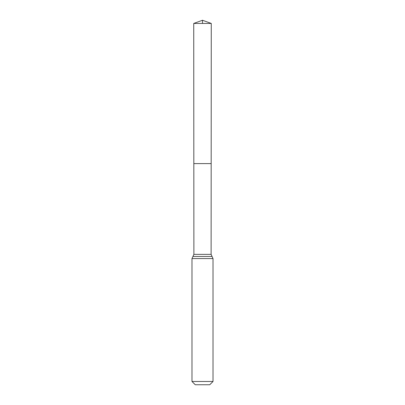 <?xml version="1.0" encoding="UTF-8"?>
<svg xmlns="http://www.w3.org/2000/svg" width="405" height="405" viewBox="0 0 405 405"><rect width="100%" height="100%" fill="white"/><g stroke="black" fill="none" stroke-linecap="round" stroke-linejoin="round"><path stroke-width="0.61" d="M193.884 254.37L193.828 163.595L211.172 163.595L193.828 163.595L193.737 23.439L211.263 23.439L211.116 254.37L193.884 254.37L192.932 256.476L212.068 256.476L211.116 254.37M212.068 256.476L213.015 258.577L191.985 258.577L192.932 256.476M213.015 381.475L191.985 381.475L195.261 384.75L209.739 384.75L213.015 381.475L213.015 258.577M191.985 381.475L191.985 258.577M193.737 23.439L202.5 20.25L211.263 23.439M202.5 23.439L202.5 20.25L193.737 23.439L193.828 163.595L202.5 163.595"/></g></svg>
